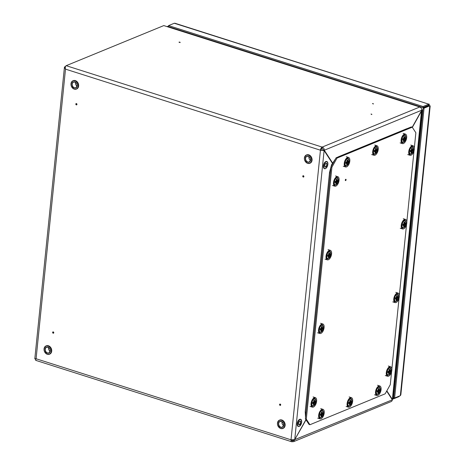 <?xml version="1.0" encoding="UTF-8"?>
<svg xmlns="http://www.w3.org/2000/svg" width="465" height="465" viewBox="0 0 465 465"><rect width="100%" height="100%" fill="white"/><g stroke="black" fill="none" stroke-linecap="round" stroke-linejoin="round"><path stroke-width="0.7" d="M279.965 405.079L280.029 404.474L279.965 405.079M280.064 405.37A0.692 0.552 -112.3 0 0 280.197 404.073A0.692 0.552 -112.3 0 0 280.064 405.37M53.097 332.312L53.039 332.917L53.097 332.312M53.132 333.213A0.692 0.552 -112.3 0 0 53.266 331.911A0.692 0.552 -112.3 0 0 53.132 333.213M372.512 103.521L373.331 104.009L373.093 103.654M303.163 176.752L303.221 176.142L303.163 176.752M303.389 175.741A0.692 0.552 -112.3 0 0 303.256 177.043A0.692 0.552 -112.3 0 0 303.389 175.741M371.529 114.239L370.994 114.065L371.529 114.239M371 114.065L371.814 114.553L371.576 114.198M179.298 42.083L179.833 42.251L179.298 42.083M178.996 42.193L180.112 42.571L179.879 42.216M76.289 103.98L76.231 104.59L76.289 103.98M76.458 103.585A0.692 0.552 -112.3 0 0 76.324 104.881A0.692 0.552 -112.3 0 0 76.458 103.585M391.594 371.733L390.28 384.66L385.16 393.826L309.928 424.725L309.022 424.435L305.395 418.866L330.981 166.97L336.108 157.809L337.015 158.094L412.24 127.195L421.749 110.199A2.674 2.133 67.7 0 0 419.802 106.991L322.181 147.091L322.076 148.126A1.569 0.785 -72.4 0 0 321.053 149.957L320.437 150.207A2.674 1.337 -72.4 0 1 322.181 147.091L66.175 65.681L163.79 25.587L420.354 106.95A2.674 1.337 107.6 0 0 419.802 106.991L163.79 25.587M332.522 162.878L324.285 150.236C324.256 148.69 323.559 147.643 322.181 147.091M323.692 150.428L322.076 148.126M293.77 440.099L292.357 440.675L292.253 441.709L293.584 441.651L391.146 401.58A2.674 2.133 67.7 0 0 392.332 399.807L386.671 391.112M293.584 441.651L306.04 419.854M420.988 107.81A2.674 1.337 107.6 0 0 420.354 106.95M178.979 42.199L179.304 42.077M65.548 66.35L64.432 67.227L65.501 69.14C65.1 67.384 65.327 66.233 66.175 65.681M36.247 360.299C35.433 360.532 35.381 360.015 36.084 358.748C34.77 359.015 34.491 358.986 35.241 358.649M35.416 358.881L34.805 358.893L64.432 67.227M35.968 358.939L34.945 358.934M291.782 440.495L292.357 440.675A1.569 0.785 -72.4 0 1 292.032 440.704A1.569 0.785 -72.4 0 1 291.625 439.931M292.253 441.709A2.674 1.337 -72.4 0 1 291.7 441.75A2.674 1.337 -72.4 0 1 291.02 439.814L294.74 439.646L324.105 150.555L321.053 149.957M421.749 110.199L324.285 150.236L323.378 149.945M320.437 150.207L65.501 69.14L36.084 358.748L291.02 439.814L320.437 150.207L324.105 150.555L332.341 163.209M305.912 419.657L294.74 439.646M292.357 440.675L293.165 440.634L293.857 439.919M392.332 399.807L294.537 439.739M386.828 390.838L392.379 399.365A2.674 0.895 5.8 0 0 392.832 398.935L422.162 110.211A2.674 0.895 -174.2 0 1 421.709 110.641L412.356 127.369M421.755 109.664A2.674 0.895 -174.2 0 1 422.162 110.211M421.534 110.589L392.379 399.365L391.96 399.232M168.522 26.028L167.371 26.505M168.574 26.668L168.278 26.796M399.121 396.151L399.075 396.581L399.418 396.029M399.075 396.581L393.349 398.935L392.849 398.772M393.82 397.749L392.954 397.744M393.349 398.935L393.454 397.901M174.294 23.25L428.776 104.172L423.051 106.526L168.568 25.604L174.294 23.25L175.119 23.297L428.776 104.172C429.311 103.835 429.364 104.358 428.945 105.724L430.195 105.828L400.842 394.785L400.348 395.651L394.616 398.005L393.71 397.715L423.144 107.892L428.875 105.538L429.654 105.782M394.616 398.005L424.057 108.176L429.782 105.828L429.201 105.642M424.057 108.176L423.144 107.892M428.329 105.979L428.672 105.206L422.947 107.555L423.051 106.526M428.73 105.096L428.776 104.172M168.568 25.604L168.464 26.633L422.947 107.555M394.547 382.038A11.393 9.097 -112.3 0 0 395.424 380.806M422.377 115.471A11.393 9.097 -112.3 0 0 421.796 113.78M75.545 82.369A3.023 2.418 -112.3 0 0 77.097 86.135M308.963 156.595A3.023 2.418 -112.3 0 0 310.51 160.361M48.61 347.524A3.023 2.418 -112.3 0 0 50.162 351.296M282.028 421.749A3.023 2.418 -112.3 0 0 283.574 425.516M345.855 180.286L345.914 179.717L345.855 180.286M345.983 180.164A0.698 0.349 -72.4 0 1 345.954 180.222A0.698 0.349 -72.4 0 1 345.623 180.594A0.698 0.349 -72.4 0 1 345.303 180.1A0.698 0.349 -72.4 0 1 345.757 179.287A0.698 0.349 -72.4 0 1 346.07 179.856A0.698 0.349 -72.4 0 1 346.059 179.926M305.395 418.866L306.307 419.157L331.894 167.255L330.981 166.97M414.309 148.108L415.867 132.763L412.24 127.195L411.333 126.904L336.108 157.809M414.036 150.77L406.829 221.764M406.555 224.426L399.342 295.415M399.075 298.077L391.861 369.071M337.015 158.094L331.894 167.255M306.307 419.157L309.928 424.725M335.131 182.431L335.207 181.315L336.178 180.978L336.236 179.467L337.061 179.13L337.015 180.635L337.793 180.251L337.654 181.641L336.869 182.042L336.619 183.489L335.794 183.832L336.038 182.385L335.062 182.704L335.091 182.338M335.399 181.344L336.869 182.042L337.485 181.356L337.549 180.461M337.538 180.467L336.23 180.641M335.788 184.89A3.732 1.866 -72.4 0 1 335.015 184.948A3.732 1.866 -72.4 0 1 334.178 181.536A3.732 1.866 -72.4 0 1 336.497 177.892A3.732 1.866 -72.4 0 1 337.276 177.833L336.73 177.659A3.732 1.866 107.6 0 0 335.957 177.717A3.732 1.866 107.6 0 0 334.73 178.798M333.492 182.693A3.732 1.866 107.6 0 0 334.469 184.774L335.864 184.884C338.45 182.373 338.921 180.025 337.276 177.833A3.732 1.866 -72.4 0 1 338.014 178.601M335.125 182.495L335.23 181.472L336.114 181.088L335.224 181.402M336.77 179.333L336.288 179.525M336.236 180.536L336.805 180.641L336.637 179.409M335.794 183.832L336.451 183.181L336.619 183.489L336.66 182.036L335.23 181.501M335.155 182.443L336.009 182.263M336.364 183.367L335.939 183.21M336.032 182.315L335.195 181.844M337.654 181.641L337.474 181.35L337.654 181.641M336.846 179.316L336.265 179.618L336.149 180.908M337.061 179.13L336.834 179.444M339.061 180.292A4.987 2.494 107.6 0 0 337.793 176.677A4.987 2.494 107.6 0 0 336.364 176.962A4.987 2.494 107.6 0 0 333.504 182.576A4.987 2.494 107.6 0 0 333.765 185.134A4.987 2.494 107.6 0 0 334.771 186.186A4.987 2.494 107.6 0 0 339.061 180.292M337.799 178.188A4.261 2.127 107.6 0 0 336.003 177.223M333.626 184.71A4.261 2.127 107.6 0 0 335.643 184.96M346.791 163.076L345.821 163.465L345.96 162.076L346.937 161.739L346.995 160.227L347.82 159.89L347.768 161.396L348.552 161.012L348.494 161.71L348.407 162.401L347.628 162.802L347.378 164.25L346.553 164.587L346.791 163.145L345.821 163.465L345.85 163.099M346.158 162.099L347.628 162.802L348.244 162.116L348.407 162.401L348.302 161.216M347.698 161.506L348.552 161.012L346.989 161.402M346.814 165.505A3.732 1.866 -72.4 0 1 346.541 165.645A3.732 1.866 -72.4 0 1 345.768 165.703A3.732 1.866 -72.4 0 1 344.931 162.297A3.732 1.866 -72.4 0 1 347.256 158.652A3.732 1.866 -72.4 0 1 348.029 158.594L347.489 158.42A3.732 1.866 107.6 0 0 346.716 158.478A3.732 1.866 107.6 0 0 345.489 159.559M344.251 163.448A3.732 1.866 107.6 0 0 345.228 165.534L346.617 165.645C349.203 163.134 349.674 160.785 348.029 158.594A3.732 1.866 -72.4 0 1 348.773 159.361M345.884 163.256L345.983 162.233L346.867 161.849L345.983 162.163M347.529 160.094L347.047 160.286M346.995 161.297L347.558 161.402L347.39 160.169M346.628 164.325L347.21 163.942L347.378 164.25L347.419 162.797L345.983 162.256M347.117 164.128L346.698 163.971M346.971 161.634L348.244 162.116M347.605 160.076L347.024 160.379L346.907 161.669M347.82 159.89L347.588 160.204M345.954 162.605L346.768 163.023M349.814 161.053A4.987 2.494 107.6 0 0 348.552 157.437A4.987 2.494 107.6 0 0 347.123 157.722A4.987 2.494 107.6 0 0 344.263 163.331A4.987 2.494 107.6 0 0 344.524 165.895A4.987 2.494 107.6 0 0 345.524 166.947A4.987 2.494 107.6 0 0 349.814 161.053M348.552 158.949A4.261 2.127 107.6 0 0 346.762 157.984M344.379 165.464A4.261 2.127 107.6 0 0 346.402 165.72M328.552 255.971L327.581 256.36L327.726 254.971L328.697 254.634L328.755 253.123L329.58 252.786L329.528 254.291L330.313 253.907L330.255 254.605L330.173 255.297L329.389 255.692L329.139 257.145L328.313 257.482L328.557 256.035L327.581 256.36L327.61 255.994M327.918 254.994L329.389 255.698L330.005 255.006L329.923 254.186M330.086 254.216L329.348 254.396M328.307 258.54A3.732 1.866 -72.4 0 1 327.529 258.598A3.732 1.866 -72.4 0 1 326.697 255.192A3.732 1.866 -72.4 0 1 329.017 251.542A3.732 1.866 -72.4 0 1 329.795 251.489L329.249 251.315A3.732 1.866 107.6 0 0 328.476 251.373A3.732 1.866 107.6 0 0 327.25 252.449M326.012 256.343A3.732 1.866 107.6 0 0 326.988 258.43L328.383 258.54C330.964 256.029 331.435 253.681 329.795 251.489A3.732 1.866 -72.4 0 1 330.534 252.257M328.395 257.221L328.993 256.843L329.179 255.692L327.744 255.151L328.627 254.739L327.744 255.058M329.29 252.989L328.778 253.21M328.755 254.192L329.325 254.297L329.325 252.989M329.139 257.145L328.97 256.837L329.139 257.145M330.173 255.297L329.993 255.006L330.173 255.297M329.365 252.972L328.784 253.274L328.668 254.564M328.366 257.215L328.586 256.012L327.72 255.483L328.528 255.913M320.17 329.743L320.24 328.627L321.216 328.29L321.274 326.779L322.1 326.436L322.047 327.947L322.832 327.563L322.693 328.953L321.908 329.348L321.658 330.801L320.833 331.138L321.077 329.691L320.1 330.016L320.129 329.644M320.437 328.65L321.908 329.348L322.524 328.662L322.693 328.953L322.582 327.767M321.978 328.052L322.832 327.563L321.269 327.953L321.867 328.052M320.827 332.196A3.732 1.866 -72.4 0 1 320.048 332.254A3.732 1.866 -72.4 0 1 319.217 328.842A3.732 1.866 -72.4 0 1 321.536 325.198A3.732 1.866 -72.4 0 1 322.309 325.14L321.768 324.971A3.732 1.866 107.6 0 0 320.995 325.029A3.732 1.866 107.6 0 0 319.769 326.105M318.531 329.999A3.732 1.866 107.6 0 0 319.507 332.08L320.902 332.196C323.483 329.685 323.954 327.331 322.309 325.14A3.732 1.866 -72.4 0 1 323.053 325.907M320.164 329.807L320.269 328.784L321.146 328.395L320.263 328.714M321.809 326.645L321.327 326.837M321.274 327.842L321.844 327.947L321.67 326.715M320.908 330.877L321.489 330.487L321.658 330.801L321.699 329.342L320.263 328.807M320.17 329.761L321.048 329.569M321.396 330.679L320.978 330.516M321.071 329.627L320.234 329.15M321.251 328.185L322.524 328.662M321.885 326.628L321.303 326.93L321.187 328.214M322.1 326.436L321.867 326.75M312.689 403.399L312.759 402.277L313.736 401.94L313.794 400.429L314.619 400.092L314.567 401.603L315.351 401.214L315.206 402.603L314.427 403.004L314.177 404.451L313.352 404.794L313.59 403.347L312.62 403.667L312.649 403.3M312.957 402.306L314.218 402.998L314.95 402.504L315.171 401.388L314.357 401.603L314.189 400.371M315.096 401.429L313.794 401.498M313.346 405.852A3.732 1.866 -72.4 0 1 312.567 405.91A3.732 1.866 -72.4 0 1 311.73 402.498A3.732 1.866 -72.4 0 1 314.055 398.854A3.732 1.866 -72.4 0 1 314.828 398.796L314.288 398.621A3.732 1.866 107.6 0 0 313.515 398.679A3.732 1.866 107.6 0 0 312.288 399.761M311.05 403.655A3.732 1.866 107.6 0 0 312.027 405.736L313.416 405.846C316.002 403.335 316.473 400.987 314.828 398.796A3.732 1.866 -72.4 0 1 315.572 399.563M312.683 403.457L312.788 402.44L313.666 402.051L312.782 402.365M314.328 400.295L313.817 400.516M313.352 404.794L314.032 404.155L314.218 402.998L312.782 402.463M312.713 403.405L313.567 403.225M314.177 404.451L314.009 404.143L314.177 404.451M313.59 403.283L312.753 402.806M315.206 402.603L315.032 402.312L315.206 402.603M314.404 400.278L313.823 400.58L313.706 401.87M314.619 400.092L314.387 400.406M410.363 151.532L410.432 150.416L411.409 150.079L411.467 148.567L412.292 148.23L412.24 149.736L413.019 149.352L412.879 150.741L412.095 151.142L411.845 152.59L411.025 152.927L411.263 151.48L410.293 151.805L410.322 151.439M410.63 150.439L412.095 151.142L412.717 150.457L412.635 149.631M412.798 149.66L412.06 149.84M411.014 153.985A3.732 1.866 -72.4 0 1 410.24 154.043A3.732 1.866 -72.4 0 1 409.403 150.637A3.732 1.866 -72.4 0 1 411.728 146.992A3.732 1.866 -72.4 0 1 412.502 146.934L411.961 146.76A3.732 1.866 107.6 0 0 411.182 146.818A3.732 1.866 107.6 0 0 409.961 147.893M408.723 151.788A3.732 1.866 107.6 0 0 409.7 153.874L411.089 153.985C413.676 151.474 414.146 149.126 412.502 146.934A3.732 1.866 -72.4 0 1 413.246 147.701M410.351 151.596L410.456 150.573L411.333 150.189L410.456 150.503M412.002 148.434L411.49 148.655M411.467 149.637L412.031 149.742L412.037 148.434M411.101 152.654L411.699 152.293L411.891 151.137L410.456 150.596M410.38 151.544L411.24 151.363M411.845 152.59L411.682 152.282L411.845 152.59M411.263 151.416L410.426 150.945M412.879 150.741L412.705 150.451L412.879 150.741M412.071 148.416L411.496 148.719L411.38 150.009M402.882 225.188L402.952 224.072L403.928 223.735L403.986 222.224L404.806 221.886L404.759 223.392L405.538 223.008L405.399 224.397L404.614 224.793L404.364 226.246L403.539 226.583L403.783 225.136L402.812 225.461L402.835 225.095M403.143 224.095L404.614 224.793L405.236 224.107L405.399 224.397L405.294 223.212M405.282 223.217L403.975 223.398M403.533 227.641A3.732 1.866 -72.4 0 1 402.76 227.699A3.732 1.866 -72.4 0 1 401.923 224.287A3.732 1.866 -72.4 0 1 404.242 220.643A3.732 1.866 -72.4 0 1 405.021 220.584L404.48 220.416A3.732 1.866 107.6 0 0 403.701 220.474A3.732 1.866 107.6 0 0 402.481 221.549M401.243 225.444A3.732 1.866 107.6 0 0 402.219 227.525L403.608 227.641C406.195 225.13 406.666 222.776 405.021 220.584A3.732 1.866 -72.4 0 1 405.759 221.352M402.87 225.252L402.975 224.229L403.858 223.839L402.969 224.159M404.515 222.09L404.033 222.282M403.98 223.293L404.55 223.392L404.381 222.16M403.62 226.321L404.195 225.938L404.364 226.246L404.411 224.793L402.975 224.252M402.899 225.2L403.76 225.014M404.108 226.124L403.684 225.967M403.783 225.072L402.946 224.601L403.812 225.112L403.591 226.316M403.963 223.63L405.236 224.107M404.591 222.072L404.015 222.375L403.893 223.665M404.806 221.886L404.579 222.2M396.296 298.728L395.326 299.111L395.471 297.728L396.442 297.391L396.5 295.88L397.325 295.537L397.279 297.048L398.057 296.664L397.999 297.362L397.918 298.053L397.133 298.449L396.883 299.896L396.058 300.239L396.302 298.792L395.326 299.111L395.355 298.745M395.663 297.751L397.133 298.449L397.749 297.763L397.918 298.053L397.674 296.937M397.831 296.966L397.093 297.152M396.325 301.157A3.732 1.866 -72.4 0 1 396.052 301.297A3.732 1.866 -72.4 0 1 395.279 301.355A3.732 1.866 -72.4 0 1 394.442 297.943A3.732 1.866 -72.4 0 1 396.761 294.299A3.732 1.866 -72.4 0 1 397.54 294.24L397 294.066A3.732 1.866 107.6 0 0 396.221 294.124A3.732 1.866 107.6 0 0 394.994 295.205M393.756 299.1A3.732 1.866 107.6 0 0 394.733 301.18L396.128 301.291C398.714 298.786 399.185 296.432 397.54 294.24A3.732 1.866 -72.4 0 1 398.278 295.008M395.39 298.902L395.494 297.885L396.378 297.495L395.488 297.809M397.034 295.74L396.523 295.961M396.5 296.943L397.069 297.048L397.069 295.74M396.058 300.239L396.738 299.6L396.93 298.443L395.494 297.908M396.883 299.896L396.715 299.588L396.883 299.896M396.476 297.286L397.749 297.763M397.11 295.728L396.535 296.031L396.413 297.315M396.11 299.966L396.331 298.763L395.465 298.234L396.273 298.67M388.816 372.378L387.845 372.767L387.99 371.378L388.961 371.041L389.019 369.53L389.844 369.193L389.798 370.698L390.577 370.314L390.519 371.012L390.437 371.704L389.653 372.105L389.403 373.552L388.577 373.889L388.821 372.448L387.845 372.767L387.874 372.401M388.182 371.407L389.653 372.105L390.269 371.419L390.437 371.704L390.333 370.524M389.728 370.808L390.577 370.314L389.013 370.704L389.612 370.803M388.571 374.953A3.732 1.866 -72.4 0 1 387.798 375.005A3.732 1.866 -72.4 0 1 386.961 371.599A3.732 1.866 -72.4 0 1 389.281 367.954A3.732 1.866 -72.4 0 1 390.059 367.896L389.513 367.722A3.732 1.866 107.6 0 0 388.74 367.78A3.732 1.866 107.6 0 0 387.514 368.861M386.276 372.756A3.732 1.866 107.6 0 0 387.252 374.837L388.647 374.947C391.234 372.436 391.699 370.088 390.059 367.896A3.732 1.866 -72.4 0 1 390.798 368.664M387.909 372.558L388.013 371.535L388.891 371.151L388.008 371.465M389.554 369.396L389.071 369.588M389.019 370.599L389.589 370.704L389.589 369.396M388.659 373.627L389.257 373.255L389.443 372.099L388.013 371.558M389.403 373.552L389.234 373.244L389.403 373.552M388.996 370.936L390.269 371.419M389.629 369.379L389.048 369.681L388.932 370.971M387.979 371.907L388.792 372.325M375.22 151.398L374.249 151.788L374.389 150.398L375.365 150.061L375.424 148.55L376.249 148.213L376.197 149.718L376.981 149.335L376.923 150.032L376.836 150.724L376.057 151.125L375.807 152.572L374.982 152.909L375.22 151.468L374.249 151.788L374.279 151.421M374.587 150.422L376.057 151.125L376.673 150.439L376.836 150.724L376.72 149.544M376.592 149.614L375.418 149.724L376.016 149.823M374.97 153.967A3.732 1.866 -72.4 0 1 374.197 154.025A3.732 1.866 -72.4 0 1 373.36 150.619A3.732 1.866 -72.4 0 1 375.685 146.975A3.732 1.866 -72.4 0 1 376.458 146.917L375.918 146.742A3.732 1.866 107.6 0 0 375.145 146.8A3.732 1.866 107.6 0 0 373.918 147.882M372.68 151.77A3.732 1.866 107.6 0 0 373.657 153.857L375.046 153.967C377.632 151.456 378.103 149.108 376.458 146.917A3.732 1.866 -72.4 0 1 377.202 147.684M374.313 151.578L374.412 150.555L375.296 150.172L374.412 150.486M375.958 148.416L375.447 148.637M375.424 149.62L375.987 149.724L375.819 148.492M375.057 152.648L375.639 152.264L375.807 152.572L375.848 151.119L374.412 150.579M375.546 152.45L375.127 152.293M375.4 149.957L376.673 150.439M376.034 148.399L375.453 148.701L375.336 149.992M376.249 148.213L376.016 148.527M375.028 152.642L375.249 151.439L374.383 150.91L375.197 151.346M320.321 415.1L320.373 413.972L321.35 413.635L321.408 412.124L322.233 411.787L322.181 413.298L322.966 412.908L322.82 414.298L322.042 414.699L321.792 416.146L320.966 416.489L321.205 415.042L320.234 415.361L320.263 414.995M320.571 414.001L322.042 414.699L322.658 414.013L322.82 414.298L322.576 413.187M322.739 413.216L322.024 413.414M321.228 417.401A3.732 1.866 -72.4 0 1 320.955 417.547A3.732 1.866 -72.4 0 1 320.182 417.605A3.732 1.866 -72.4 0 1 319.345 414.193A3.732 1.866 -72.4 0 1 321.67 410.549A3.732 1.866 -72.4 0 1 322.443 410.49L321.902 410.316A3.732 1.866 107.6 0 0 321.123 410.374A3.732 1.866 107.6 0 0 319.903 411.455M318.665 415.35A3.732 1.866 107.6 0 0 319.641 417.43L321.03 417.541C323.617 415.03 324.088 412.682 322.443 410.49A3.732 1.866 -72.4 0 1 323.187 411.258M320.298 415.152L320.397 414.135L321.28 413.745L320.397 414.059M321.943 411.99L321.431 412.211M321.408 413.193L321.972 413.298L321.803 412.066M320.966 416.489L321.641 415.85L321.832 414.693L320.397 414.158M320.298 415.111L321.181 414.92M321.792 416.146L321.623 415.838L321.792 416.146M321.205 414.978L320.368 414.501L321.234 415.013L321.013 416.216M321.385 413.536L322.658 414.013M322.018 411.973L321.437 412.275L321.321 413.565M322.233 411.787L322.024 412.106M348.75 403.422L348.802 402.295L349.779 401.958L349.837 400.446L350.662 400.109L350.61 401.615L351.395 401.231L351.249 402.62L350.471 403.021L350.221 404.469L349.395 404.812L349.634 403.364L348.663 403.684L348.692 403.318M349 402.324L350.471 403.021L351.087 402.335L351.005 401.51M350.43 401.725L351.168 401.539M349.657 405.724A3.732 1.866 -72.4 0 1 349.384 405.869A3.732 1.866 -72.4 0 1 348.611 405.928A3.732 1.866 -72.4 0 1 347.774 402.516A3.732 1.866 -72.4 0 1 350.099 398.871A3.732 1.866 -72.4 0 1 350.872 398.813L350.331 398.639A3.732 1.866 107.6 0 0 349.552 398.697A3.732 1.866 107.6 0 0 348.332 399.778M347.093 403.672A3.732 1.866 107.6 0 0 348.07 405.753L349.459 405.864C352.046 403.353 352.517 401.004 350.872 398.813A3.732 1.866 -72.4 0 1 351.616 399.58M348.773 402.521L349.709 402.068L348.826 402.382M350.372 400.313L349.86 400.534M349.837 401.516L350.401 401.621L350.232 400.388M349.477 404.533L350.052 404.161L350.221 404.469L350.261 403.016L348.826 402.481M348.727 403.434L349.61 403.242M349.959 404.347L349.541 404.19M349.634 403.3L348.797 402.824M351.249 402.62L351.075 402.33L351.249 402.62M348.802 402.295L348.727 403.475M351.104 401.429L351.395 401.231L351.104 401.429M350.447 400.295L349.866 400.598L349.75 401.888M350.662 400.109L350.43 400.423M403.649 139.721L402.678 140.11L402.818 138.721L403.794 138.384L403.853 136.873L404.678 136.536L404.626 138.041L405.41 137.657L405.352 138.355L405.265 139.047L404.486 139.448L404.236 140.895L403.411 141.232L403.649 139.785L402.678 140.11L402.707 139.744M403.016 138.744L404.486 139.448L405.102 138.762L405.265 139.047L405.021 137.936M405.184 137.966L404.445 138.146M403.399 142.29A3.732 1.866 -72.4 0 1 402.626 142.348A3.732 1.866 -72.4 0 1 401.789 138.942A3.732 1.866 -72.4 0 1 404.114 135.298A3.732 1.866 -72.4 0 1 404.887 135.239L404.347 135.065A3.732 1.866 107.6 0 0 403.574 135.123A3.732 1.866 107.6 0 0 402.347 136.204M401.109 140.093A3.732 1.866 107.6 0 0 402.086 142.18L403.475 142.29C406.061 139.779 406.532 137.431 404.887 135.239A3.732 1.866 -72.4 0 1 405.631 136.007M403.486 140.965L404.091 140.599L404.277 139.442L402.841 138.901L403.725 138.494L402.841 138.808M404.387 136.739L403.876 136.96M403.853 137.942L404.416 138.047L404.422 136.739M404.236 140.895L404.068 140.587L404.236 140.895M403.829 138.279L405.102 138.762M404.463 136.722L403.882 137.024L403.765 138.314M403.457 140.965L403.678 139.762L402.812 139.233L403.626 139.669M378.062 391.623L377.092 392.007L377.231 390.617L378.208 390.28L378.266 388.769L379.091 388.432L379.039 389.937L379.824 389.554L379.766 390.251L379.678 390.943L378.899 391.344L378.65 392.791L377.824 393.134L378.062 391.687L377.092 392.007L377.121 391.64M377.429 390.647L378.899 391.344L379.516 390.658L379.678 390.943L379.574 389.763M378.969 390.048L379.824 389.554L378.26 389.943L378.859 390.048M377.813 394.192A3.732 1.866 -72.4 0 1 377.039 394.25A3.732 1.866 -72.4 0 1 376.202 390.838A3.732 1.866 -72.4 0 1 378.527 387.194A3.732 1.866 -72.4 0 1 379.3 387.136L378.76 386.961A3.732 1.866 107.6 0 0 377.981 387.02A3.732 1.866 107.6 0 0 376.76 388.101M375.522 391.995A3.732 1.866 107.6 0 0 376.499 394.076L377.888 394.186C380.475 391.675 380.945 389.327 379.3 387.136A3.732 1.866 -72.4 0 1 380.045 387.903M377.156 391.797L377.255 390.78L378.138 390.391L377.255 390.705M378.801 388.635L378.318 388.827M378.266 389.839L378.83 389.943L378.836 388.635M377.9 392.867L378.481 392.483L378.65 392.791L378.69 391.338L377.255 390.803M378.388 392.669L377.969 392.512M378.243 390.182L379.516 390.658M378.876 388.618L378.295 388.92L378.179 390.211M377.225 391.146L378.039 391.565M414.286 149.393A4.987 2.494 107.6 0 0 413.019 145.778A4.987 2.494 107.6 0 0 411.595 146.062A4.987 2.494 107.6 0 0 408.735 151.671A4.987 2.494 107.6 0 0 408.997 154.229A4.987 2.494 107.6 0 0 409.996 155.287A4.987 2.494 107.6 0 0 414.286 149.393M413.025 147.289A4.261 2.127 107.6 0 0 411.234 146.324M408.851 153.805A4.261 2.127 107.6 0 0 410.874 154.055M331.58 253.948A4.987 2.494 107.6 0 0 330.313 250.333A4.987 2.494 107.6 0 0 328.883 250.618A4.987 2.494 107.6 0 0 326.023 256.227A4.987 2.494 107.6 0 0 326.285 258.784A4.987 2.494 107.6 0 0 327.29 259.842A4.987 2.494 107.6 0 0 331.58 253.948M330.319 251.844A4.261 2.127 107.6 0 0 328.523 250.879M326.145 258.36A4.261 2.127 107.6 0 0 328.162 258.61M406.805 223.049A4.987 2.494 107.6 0 0 405.538 219.434A4.987 2.494 107.6 0 0 404.114 219.713A4.987 2.494 107.6 0 0 401.249 225.327A4.987 2.494 107.6 0 0 401.516 227.885A4.987 2.494 107.6 0 0 402.516 228.943A4.987 2.494 107.6 0 0 406.805 223.049M405.544 220.945A4.261 2.127 107.6 0 0 403.748 219.98M401.371 227.461A4.261 2.127 107.6 0 0 403.393 227.711M324.099 327.598A4.987 2.494 107.6 0 0 322.832 323.989A4.987 2.494 107.6 0 0 321.402 324.268A4.987 2.494 107.6 0 0 318.542 329.883A4.987 2.494 107.6 0 0 318.804 332.44A4.987 2.494 107.6 0 0 319.81 333.498A4.987 2.494 107.6 0 0 324.099 327.598M322.832 325.494A4.261 2.127 107.6 0 0 321.042 324.535M318.665 332.016A4.261 2.127 107.6 0 0 320.681 332.266M399.325 296.699A4.987 2.494 107.6 0 0 398.057 293.09A4.987 2.494 107.6 0 0 396.628 293.369A4.987 2.494 107.6 0 0 393.768 298.983A4.987 2.494 107.6 0 0 394.029 301.541A4.987 2.494 107.6 0 0 395.035 302.593A4.987 2.494 107.6 0 0 399.325 296.699M398.063 294.595A4.261 2.127 107.6 0 0 396.267 293.636M393.89 301.117A4.261 2.127 107.6 0 0 395.907 301.367M316.613 401.254A4.987 2.494 107.6 0 0 315.351 397.639A4.987 2.494 107.6 0 0 313.922 397.924A4.987 2.494 107.6 0 0 311.062 403.539A4.987 2.494 107.6 0 0 311.323 406.096A4.987 2.494 107.6 0 0 312.329 407.148A4.987 2.494 107.6 0 0 316.613 401.254M315.351 399.15A4.261 2.127 107.6 0 0 313.561 398.191M311.178 405.672A4.261 2.127 107.6 0 0 313.201 405.922M391.844 370.355A4.987 2.494 107.6 0 0 390.577 366.74A4.987 2.494 107.6 0 0 389.147 367.025A4.987 2.494 107.6 0 0 386.287 372.634A4.987 2.494 107.6 0 0 386.549 375.197A4.987 2.494 107.6 0 0 387.554 376.249A4.987 2.494 107.6 0 0 391.844 370.355M390.583 368.251A4.261 2.127 107.6 0 0 388.787 367.286M386.409 374.767A4.261 2.127 107.6 0 0 388.426 375.023M378.243 149.375A4.987 2.494 107.6 0 0 376.981 145.76A4.987 2.494 107.6 0 0 375.551 146.045A4.987 2.494 107.6 0 0 372.692 151.654A4.987 2.494 107.6 0 0 372.953 154.211A4.987 2.494 107.6 0 0 373.953 155.269A4.987 2.494 107.6 0 0 378.243 149.375M376.981 147.271A4.261 2.127 107.6 0 0 375.191 146.306M372.808 153.787A4.261 2.127 107.6 0 0 374.831 154.037M406.672 137.698A4.987 2.494 107.6 0 0 405.41 134.083A4.987 2.494 107.6 0 0 403.98 134.368A4.987 2.494 107.6 0 0 401.121 139.977A4.987 2.494 107.6 0 0 401.382 142.534A4.987 2.494 107.6 0 0 402.382 143.592A4.987 2.494 107.6 0 0 406.672 137.698M405.41 135.594A4.261 2.127 107.6 0 0 403.62 134.629M401.237 142.11A4.261 2.127 107.6 0 0 403.26 142.36M324.227 412.949A4.987 2.494 107.6 0 0 322.966 409.334A4.987 2.494 107.6 0 0 321.536 409.619A4.987 2.494 107.6 0 0 318.676 415.233A4.987 2.494 107.6 0 0 318.938 417.791A4.987 2.494 107.6 0 0 319.937 418.843A4.987 2.494 107.6 0 0 324.227 412.949M322.966 410.845A4.261 2.127 107.6 0 0 321.175 409.88M318.792 417.367A4.261 2.127 107.6 0 0 320.815 417.617M352.656 401.272A4.987 2.494 107.6 0 0 351.395 397.656A4.987 2.494 107.6 0 0 349.965 397.941A4.987 2.494 107.6 0 0 347.105 403.556A4.987 2.494 107.6 0 0 347.367 406.114A4.987 2.494 107.6 0 0 348.366 407.166A4.987 2.494 107.6 0 0 352.656 401.272M351.395 399.168A4.261 2.127 107.6 0 0 349.604 398.203M347.221 405.689A4.261 2.127 107.6 0 0 349.244 405.939M381.085 389.594A4.987 2.494 107.6 0 0 379.824 385.979A4.987 2.494 107.6 0 0 378.394 386.264A4.987 2.494 107.6 0 0 375.534 391.879A4.987 2.494 107.6 0 0 375.796 394.436A4.987 2.494 107.6 0 0 376.795 395.488A4.987 2.494 107.6 0 0 381.085 389.594M379.824 387.49A4.261 2.127 107.6 0 0 378.033 386.525M375.65 394.012A4.261 2.127 107.6 0 0 377.673 394.262M64.902 66.617L65.396 66.774M427.463 105.7L428.033 105.881M394.303 391.838L393.576 391.606M393.367 393.698L394.093 393.931M429.782 105.828L400.348 395.651M395.825 376.836A4.714 1.581 -174.2 0 1 395.064 376.941M421.865 120.522A4.714 1.581 -174.2 0 1 421.104 120.621M326.767 161.506A3.772 1.883 107.6 0 0 326.674 161.465A3.772 1.883 107.6 0 0 325.889 161.529A3.772 1.883 107.6 0 0 323.541 165.209A3.772 1.883 107.6 0 0 324.39 168.656A3.772 1.883 107.6 0 0 324.489 168.679M325.366 168.661A3.772 1.883 -72.4 0 1 324.582 168.719A3.772 1.883 -72.4 0 1 323.739 165.273A3.772 1.883 -72.4 0 1 326.087 161.588A3.772 1.883 -72.4 0 1 326.866 161.529A3.772 1.883 -72.4 0 1 327.72 162.599M325.895 168.336A3.772 1.883 -72.4 0 1 325.5 168.597M325.512 168.551A3.615 1.808 107.6 0 0 327.866 164.337A3.615 1.808 107.6 0 0 326.198 161.779A3.615 1.808 107.6 0 0 323.843 165.993A3.615 1.808 107.6 0 0 325.512 168.551M326.046 163.285A2.005 1 -72.4 0 1 326.971 164.709A2.005 1 -72.4 0 1 325.663 167.045A2.005 1 -72.4 0 1 324.739 165.621A2.005 1 -72.4 0 1 326.046 163.285M324.785 166.47A1.848 0.924 107.6 0 0 325.169 166.883A1.848 0.924 107.6 0 0 325.552 166.854A1.848 0.924 107.6 0 0 326.697 165.052A1.848 0.924 107.6 0 0 326.285 163.366A1.848 0.924 107.6 0 0 326.023 163.355M323.535 167.592A3.615 1.808 -72.4 0 1 325.361 161.849M75.121 80.707A4.499 3.592 67.7 0 1 78.37 84.828A4.499 3.592 67.7 0 1 76.4 89.082A4.499 3.592 67.7 0 1 74.266 89.141A4.499 3.592 67.7 0 1 71.017 85.019A4.499 3.592 67.7 0 1 72.982 80.765A4.499 3.592 67.7 0 1 75.121 80.707M74.191 89.03A4.342 3.464 -112.3 0 0 78.184 86.095A4.342 3.464 -112.3 0 0 75.016 80.887A4.342 3.464 -112.3 0 0 71.023 83.822A4.342 3.464 -112.3 0 0 74.191 89.03M76.522 89.03A4.499 3.592 -112.3 0 0 76.644 88.984A4.499 3.592 -112.3 0 0 78.608 84.729A4.499 3.592 -112.3 0 0 75.359 80.608A4.499 3.592 -112.3 0 0 73.226 80.666A4.499 3.592 -112.3 0 0 73.104 80.712M74.906 81.974A3.179 2.54 67.7 0 1 77.231 85.793A3.179 2.54 67.7 0 1 74.301 87.943A3.179 2.54 67.7 0 1 71.976 84.124A3.179 2.54 67.7 0 1 74.906 81.974M74.923 82.067A3.023 2.418 -112.3 0 0 73.54 82.125A3.023 2.418 -112.3 0 0 72.22 84.985A3.023 2.418 -112.3 0 0 74.406 87.757A3.023 2.418 -112.3 0 0 75.841 87.722A3.023 2.418 -112.3 0 0 77.167 84.857A3.023 2.418 -112.3 0 0 74.981 82.084M307.679 163.36A4.499 3.592 67.7 0 1 304.43 159.239A4.499 3.592 67.7 0 1 306.4 154.984A4.499 3.592 67.7 0 1 308.533 154.926A4.499 3.592 67.7 0 1 311.783 159.047A4.499 3.592 67.7 0 1 309.818 163.308A4.499 3.592 67.7 0 1 307.679 163.36M308.435 155.112A4.342 3.464 -112.3 0 0 304.435 158.042A4.342 3.464 -112.3 0 0 307.603 163.25A4.342 3.464 -112.3 0 0 311.602 160.32A4.342 3.464 -112.3 0 0 308.435 155.112M309.934 163.256A4.499 3.592 -112.3 0 0 310.056 163.209A4.499 3.592 -112.3 0 0 312.021 158.949A4.499 3.592 -112.3 0 0 308.777 154.828A4.499 3.592 -112.3 0 0 306.638 154.886A4.499 3.592 -112.3 0 0 306.516 154.938M307.714 162.163A3.179 2.54 67.7 0 1 305.395 158.344A3.179 2.54 67.7 0 1 308.324 156.199A3.179 2.54 67.7 0 1 310.643 160.018A3.179 2.54 67.7 0 1 307.714 162.163M308.336 156.292A3.023 2.418 -112.3 0 0 306.958 156.35A3.023 2.418 -112.3 0 0 305.633 159.21A3.023 2.418 -112.3 0 0 307.818 161.983A3.023 2.418 -112.3 0 0 309.254 161.942A3.023 2.418 -112.3 0 0 310.579 159.082A3.023 2.418 -112.3 0 0 308.394 156.31M48.186 345.861A4.499 3.592 67.7 0 1 51.435 349.982A4.499 3.592 67.7 0 1 49.47 354.237A4.499 3.592 67.7 0 1 47.331 354.295A4.499 3.592 67.7 0 1 44.082 350.174A4.499 3.592 67.7 0 1 46.047 345.919A4.499 3.592 67.7 0 1 48.186 345.861M47.256 354.185A4.342 3.464 -112.3 0 0 51.255 351.255A4.342 3.464 -112.3 0 0 48.087 346.041A4.342 3.464 -112.3 0 0 44.088 348.977A4.342 3.464 -112.3 0 0 47.256 354.185M49.586 354.185A4.499 3.592 -112.3 0 0 49.709 354.138A4.499 3.592 -112.3 0 0 51.673 349.883A4.499 3.592 -112.3 0 0 48.43 345.762A4.499 3.592 -112.3 0 0 46.291 345.821A4.499 3.592 -112.3 0 0 46.169 345.873M47.976 347.128A3.179 2.54 67.7 0 1 50.296 350.947A3.179 2.54 67.7 0 1 47.366 353.098A3.179 2.54 67.7 0 1 45.047 349.279A3.179 2.54 67.7 0 1 47.976 347.128M47.988 347.227A3.023 2.418 -112.3 0 0 46.61 347.279A3.023 2.418 -112.3 0 0 45.285 350.145A3.023 2.418 -112.3 0 0 47.471 352.912A3.023 2.418 -112.3 0 0 48.906 352.877A3.023 2.418 -112.3 0 0 50.232 350.011A3.023 2.418 -112.3 0 0 48.046 347.245M280.744 428.515A4.499 3.592 67.7 0 1 277.495 424.4A4.499 3.592 67.7 0 1 279.465 420.139A4.499 3.592 67.7 0 1 281.604 420.087A4.499 3.592 67.7 0 1 284.847 424.202A4.499 3.592 67.7 0 1 282.883 428.463A4.499 3.592 67.7 0 1 280.744 428.515M281.499 420.267A4.342 3.464 -112.3 0 0 277.5 423.197A4.342 3.464 -112.3 0 0 280.674 428.404A4.342 3.464 -112.3 0 0 284.667 425.475A4.342 3.464 -112.3 0 0 281.499 420.267M282.999 428.41A4.499 3.592 -112.3 0 0 283.121 428.364A4.499 3.592 -112.3 0 0 285.092 424.103A4.499 3.592 -112.3 0 0 281.842 419.988A4.499 3.592 -112.3 0 0 279.703 420.04A4.499 3.592 -112.3 0 0 279.587 420.093M280.784 427.318A3.179 2.54 67.7 0 1 278.459 423.505A3.179 2.54 67.7 0 1 281.389 421.354A3.179 2.54 67.7 0 1 283.714 425.173A3.179 2.54 67.7 0 1 280.784 427.318M281.406 421.447A3.023 2.418 -112.3 0 0 280.023 421.505A3.023 2.418 -112.3 0 0 278.698 424.365A3.023 2.418 -112.3 0 0 280.883 427.137A3.023 2.418 -112.3 0 0 282.325 427.097A3.023 2.418 -112.3 0 0 283.644 424.237A3.023 2.418 -112.3 0 0 281.459 421.464M300.582 419.296A3.772 1.883 107.6 0 0 300.489 419.256A3.772 1.883 107.6 0 0 299.704 419.314A3.772 1.883 107.6 0 0 297.356 422.999A3.772 1.883 107.6 0 0 298.204 426.446A3.772 1.883 107.6 0 0 298.303 426.469M299.181 426.452A3.772 1.883 -72.4 0 1 298.396 426.51A3.772 1.883 -72.4 0 1 297.554 423.063A3.772 1.883 -72.4 0 1 299.902 419.378A3.772 1.883 -72.4 0 1 300.681 419.32A3.772 1.883 -72.4 0 1 301.535 420.389M299.71 426.126A3.772 1.883 -72.4 0 1 299.315 426.388M299.326 426.341A3.615 1.808 107.6 0 0 301.68 422.127A3.615 1.808 107.6 0 0 300.012 419.564A3.615 1.808 107.6 0 0 297.658 423.784A3.615 1.808 107.6 0 0 299.326 426.341M299.861 421.075A2.005 1 -72.4 0 1 300.785 422.499A2.005 1 -72.4 0 1 299.477 424.836A2.005 1 -72.4 0 1 298.553 423.412A2.005 1 -72.4 0 1 299.861 421.075M298.6 424.26A1.848 0.924 107.6 0 0 298.983 424.673A1.848 0.924 107.6 0 0 299.367 424.644A1.848 0.924 107.6 0 0 300.512 422.842A1.848 0.924 107.6 0 0 300.099 421.156A1.848 0.924 107.6 0 0 299.838 421.145M297.35 425.376A3.615 1.808 -72.4 0 1 299.175 419.639M407.421 128.514L406.457 128.828A2.36 1.883 67.7 0 1 406.91 128.724M406.457 128.828L338.665 156.676A2.36 1.883 67.7 0 1 339.119 156.566M335.538 158.821L331.545 164.843L329.534 172.364A2.36 0.791 5.8 0 0 330.365 173.067M329.534 172.364L305.22 411.74A2.36 0.791 5.8 0 0 306.051 412.443M334.265 182.251A3.604 1.802 107.6 0 0 335.928 184.808A3.604 1.802 107.6 0 0 338.276 180.606A3.604 1.802 107.6 0 0 336.614 178.049A3.604 1.802 107.6 0 0 334.265 182.251M336.829 180.74L336.23 180.635M336.212 180.873L337.474 181.35M337.375 181.53L336.143 181.071M335.974 183.001L336.451 183.181M345.018 163.012A3.604 1.802 107.6 0 0 346.681 165.569A3.604 1.802 107.6 0 0 349.035 161.367A3.604 1.802 107.6 0 0 347.372 158.809A3.604 1.802 107.6 0 0 345.018 163.012M347.588 161.5L346.989 161.396M348.128 162.291L346.896 161.832M346.733 163.761L347.21 163.942M326.785 255.907A3.604 1.802 107.6 0 0 328.447 258.464A3.604 1.802 107.6 0 0 330.795 254.262A3.604 1.802 107.6 0 0 329.133 251.705A3.604 1.802 107.6 0 0 326.785 255.907M328.732 254.529L329.993 255.006M329.894 255.186L328.662 254.721M328.493 256.657L328.97 256.837M328.871 257.017L328.459 256.866M319.298 329.563A3.604 1.802 107.6 0 0 320.966 332.115A3.604 1.802 107.6 0 0 323.315 327.912A3.604 1.802 107.6 0 0 321.652 325.361A3.604 1.802 107.6 0 0 319.298 329.563M322.414 328.842L321.181 328.377M321.013 330.313L321.489 330.487M311.817 403.219A3.604 1.802 107.6 0 0 313.486 405.771A3.604 1.802 107.6 0 0 315.834 401.568A3.604 1.802 107.6 0 0 314.171 399.011A3.604 1.802 107.6 0 0 311.817 403.219M314.387 401.708L313.788 401.597M313.77 401.841L315.032 402.312M314.927 402.492L313.695 402.033M313.532 403.963L314.032 404.155M313.904 404.329L313.497 404.172M409.491 151.352A3.604 1.802 107.6 0 0 411.153 153.909A3.604 1.802 107.6 0 0 413.507 149.707A3.604 1.802 107.6 0 0 411.839 147.149A3.604 1.802 107.6 0 0 409.491 151.352M411.444 149.974L412.705 150.451M412.6 150.631L411.368 150.172M411.2 152.102L411.682 152.282M411.577 152.462L411.165 152.311M402.01 225.008A3.604 1.802 107.6 0 0 403.672 227.565A3.604 1.802 107.6 0 0 406.026 223.357A3.604 1.802 107.6 0 0 404.358 220.805A3.604 1.802 107.6 0 0 402.01 225.008M404.579 223.496L403.975 223.386M405.12 224.287L403.887 223.822M403.719 225.757L404.195 225.938M394.529 298.664A3.604 1.802 107.6 0 0 396.192 301.215A3.604 1.802 107.6 0 0 398.54 297.013A3.604 1.802 107.6 0 0 396.877 294.455A3.604 1.802 107.6 0 0 394.529 298.664M397.639 297.937L396.407 297.478M396.238 299.413L396.715 299.588M396.616 299.774L396.203 299.617M387.049 372.314A3.604 1.802 107.6 0 0 388.711 374.871A3.604 1.802 107.6 0 0 391.059 370.669A3.604 1.802 107.6 0 0 389.397 368.111A3.604 1.802 107.6 0 0 387.049 372.314M390.158 371.593L388.926 371.134M388.757 373.064L389.234 373.244M389.135 373.424L388.723 373.273M373.447 151.334A3.604 1.802 107.6 0 0 375.11 153.892A3.604 1.802 107.6 0 0 377.464 149.689A3.604 1.802 107.6 0 0 375.801 147.132A3.604 1.802 107.6 0 0 373.447 151.334M376.557 150.614L375.325 150.154M375.162 152.084L375.639 152.264M319.432 414.914A3.604 1.802 107.6 0 0 321.094 417.465A3.604 1.802 107.6 0 0 323.448 413.263A3.604 1.802 107.6 0 0 321.786 410.705A3.604 1.802 107.6 0 0 319.432 414.914M322.541 414.187L321.309 413.728M321.146 415.658L321.623 415.838M321.518 416.024L321.112 415.867M347.861 403.236A3.604 1.802 107.6 0 0 349.523 405.788A3.604 1.802 107.6 0 0 351.877 401.586A3.604 1.802 107.6 0 0 350.215 399.028A3.604 1.802 107.6 0 0 347.861 403.236M349.814 401.859L351.075 402.33M350.97 402.51L349.738 402.051M349.575 403.98L350.069 404.172M401.876 139.657A3.604 1.802 107.6 0 0 403.539 142.214A3.604 1.802 107.6 0 0 405.893 138.012A3.604 1.802 107.6 0 0 404.23 135.454A3.604 1.802 107.6 0 0 401.876 139.657M404.986 138.936L403.754 138.477M403.591 140.407L404.068 140.587M403.963 140.767L403.556 140.616M376.29 391.559A3.604 1.802 107.6 0 0 377.952 394.111A3.604 1.802 107.6 0 0 380.306 389.908A3.604 1.802 107.6 0 0 378.644 387.351A3.604 1.802 107.6 0 0 376.29 391.559M379.423 390.844L378.167 390.373M378.004 392.303L378.481 392.483M373.052 103.573L373.343 103.753M371.535 114.117L371.826 114.303M35.776 360.369L291.7 441.75M179.839 42.135L180.129 42.315M325.814 161.529L326.866 161.529C328.528 163.744 328.052 166.121 325.442 168.656L324.39 168.656C322.727 166.441 323.204 164.064 325.814 161.529M325.169 166.883C324.524 165.534 324.791 164.372 325.977 163.389L326.285 163.366M76.4 89.082L74.231 89.141C70.389 86.444 69.977 83.648 72.982 80.765L75.394 80.602C79.23 83.305 79.649 86.101 76.644 88.984L76.4 89.082M73.54 82.125L74.946 82.09C77.504 83.549 77.8 85.421 75.841 87.722M306.4 154.984C303.389 157.873 303.808 160.663 307.644 163.366L310.056 163.209C313.061 160.32 312.649 157.53 308.807 154.828L306.4 154.984M306.958 156.35L308.359 156.31C310.916 157.769 311.219 159.646 309.254 161.942M49.47 354.237L47.296 354.295C43.46 351.598 43.042 348.802 46.047 345.919L48.459 345.762C52.301 348.459 52.714 351.255 49.709 354.138L49.47 354.237M46.61 347.279L48.011 347.245C50.569 348.704 50.871 350.581 48.906 352.877M279.465 420.139C276.454 423.028 276.873 425.818 280.715 428.521L283.121 428.364C286.132 425.475 285.713 422.685 281.877 419.982L279.465 420.139M280.023 421.505L281.43 421.47C283.987 422.923 284.284 424.801 282.325 427.097M299.629 419.32L300.681 419.32C302.343 421.534 301.866 423.911 299.257 426.446L298.204 426.446C296.542 424.231 297.019 421.854 299.629 419.32M298.983 424.673C298.338 423.324 298.606 422.162 299.791 421.18L300.099 421.156M338.665 156.676L337.706 157.147M305.534 417.494L305.22 411.74M335.846 183.559L336.067 182.356L335.201 181.827M337.526 180.443L336.945 180.745M332.504 185.465L334.771 186.186M335.527 175.956L337.793 176.677M346.599 164.319L346.82 163.116L345.954 162.587M343.257 166.226L345.524 166.947M346.28 156.717L348.552 157.437M327.645 256.151L327.749 255.128M330.045 254.099L329.464 254.402M320.885 330.871L321.1 329.662L320.234 329.133M313.788 401.603L314.497 401.708M313.404 404.521L313.619 403.318L312.753 402.789M411.072 152.66L411.293 151.456L410.426 150.927M412.757 149.544L412.17 149.846M405.277 223.2L404.69 223.496M397.79 296.856L397.209 297.152M388.63 373.622L388.85 372.419L387.984 371.89M376.714 149.527L376.127 149.829M322.698 413.1L322.111 413.402M349.442 404.538L349.663 403.335L348.797 402.806M351.127 401.423L350.54 401.725M402.742 139.901L402.841 138.878M405.143 137.849L404.556 138.152M377.871 392.861L378.092 391.658L377.225 391.129M407.729 154.566L409.996 155.287M410.752 145.057L413.019 145.778M325.018 259.121L327.29 259.842M328.046 249.612L330.313 250.333M400.249 228.222L402.516 228.943M403.271 218.713L405.538 219.434M317.537 332.771L319.81 333.498M320.559 323.268L322.832 323.989M392.768 301.872L395.035 302.593M395.791 292.363L398.057 293.09M310.056 406.427L312.329 407.148M313.079 396.918L315.351 397.639M385.282 375.528L387.554 376.249M388.31 366.019L390.577 366.74M371.686 154.549L373.953 155.269M374.709 145.039L376.981 145.76M400.115 142.871L402.382 143.592M403.138 133.362L405.41 134.083M317.671 418.122L319.937 418.843M320.693 408.613L322.966 409.334M346.1 406.445L348.366 407.166M349.122 396.936L351.395 397.656M374.528 394.768L376.795 395.488M377.551 385.258L379.824 385.979"/></g></svg>
